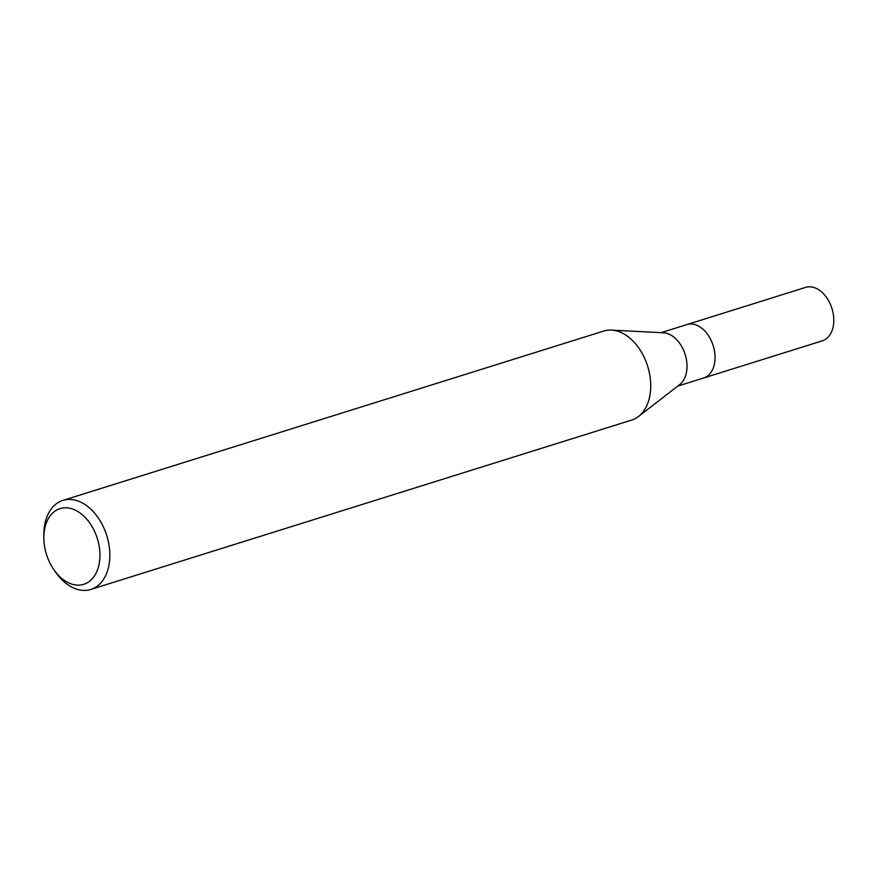 <?xml version="1.0" encoding="UTF-8"?>
<svg xmlns="http://www.w3.org/2000/svg" width="877" height="877" viewBox="0 0 877 877"><rect width="100%" height="100%" fill="white"/><g stroke="black" fill="none" stroke-linecap="round" stroke-linejoin="round"><path stroke-width="1.32" d="M611.675 330.103L663.44 332.789A27.987 18.801 72.6 0 1 665.807 333.107A27.987 18.801 72.6 0 1 685.628 356.062A27.987 18.801 72.6 0 1 679.675 384.619L638.686 416.345M661.061 332.657L686.888 324.578A27.987 18.801 72.6 0 1 693.839 324.326A27.987 18.801 72.6 0 1 714.415 350.603A27.987 18.801 72.6 0 1 703.617 377.998L677.789 386.088M611.455 330.092A46.656 31.342 72.6 0 1 615.391 330.618A46.656 31.342 72.6 0 1 649.682 374.424A46.656 31.342 72.6 0 1 631.681 420.072L90.791 589.443A46.656 31.342 72.6 0 1 79.204 589.859A46.656 31.342 72.6 0 1 55.602 572.188L53.848 569.644A39.651 26.639 72.6 0 1 43.85 537.733A39.651 26.639 72.6 0 1 69.897 508.276A39.651 26.639 72.6 0 1 99.868 552.532A39.651 26.639 72.6 0 1 73.898 584.663A39.651 26.639 72.6 0 1 53.848 569.644M43.85 537.733L43.85 534.641A46.656 31.342 72.6 0 1 62.903 500.394A46.656 31.342 72.6 0 1 74.49 499.989A46.656 31.342 72.6 0 1 108.781 543.784A46.656 31.342 72.6 0 1 90.791 589.443M62.903 500.394L603.804 331.035A46.656 31.342 72.6 0 1 615.391 330.618M687.053 324.523L805.623 287.393A27.987 18.801 72.6 0 1 812.573 287.141A27.987 18.801 72.6 0 1 833.15 313.429A27.987 18.801 72.6 0 1 822.352 340.824L703.782 377.943"/></g></svg>
